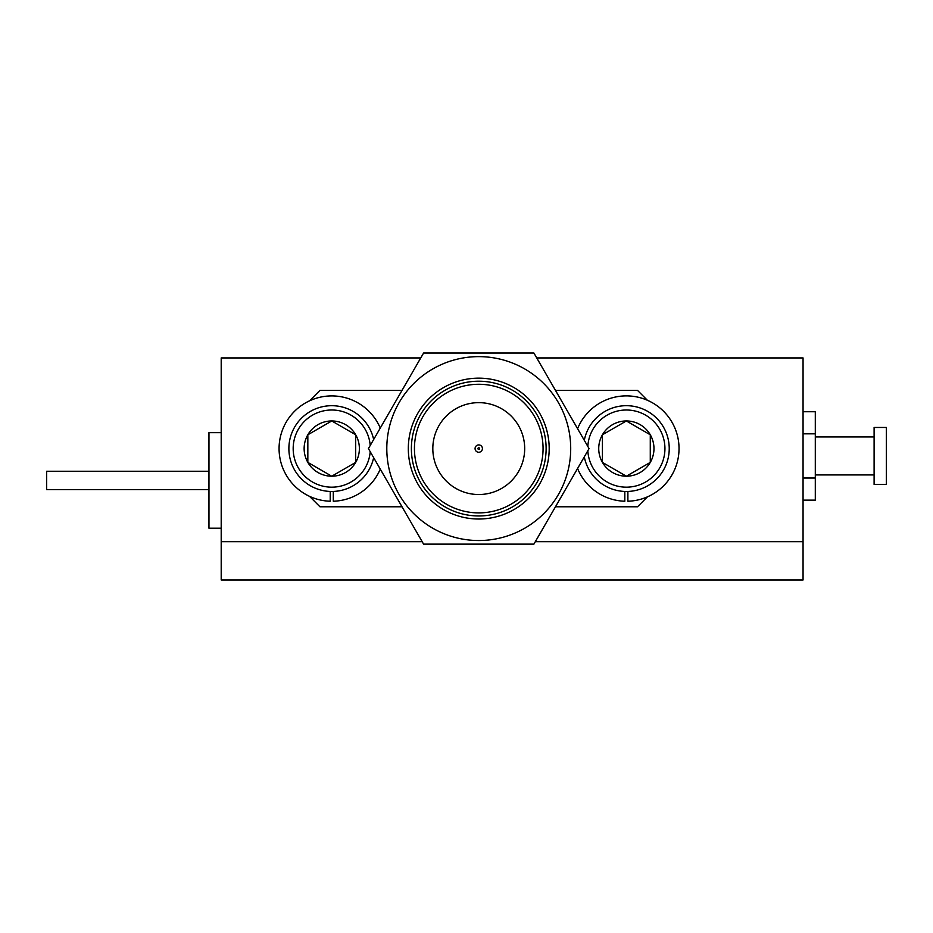 <?xml version="1.0" encoding="UTF-8"?>
<svg xmlns="http://www.w3.org/2000/svg" width="933" height="933" viewBox="0 0 933 933"><rect width="100%" height="100%" fill="white"/><g stroke="black" fill="none" stroke-linecap="round" stroke-linejoin="round"><path stroke-width="1.4" d="M420.76 357.934L221.203 357.934L221.203 541.676L422.171 541.676L221.203 541.676L221.203 579.964L803.056 579.964L803.056 357.934L536.743 357.934M803.056 541.676L535.332 541.676L803.056 541.676M221.203 528.206L208.957 528.206L208.957 432.655L221.203 432.655M208.957 489.615L46.65 489.615L46.65 471.247L208.957 471.247M874.104 427.454L886.35 427.454L886.35 484.414L874.104 484.414L874.104 427.454M815.302 436.947L874.104 436.947M815.302 474.92L874.104 474.92M803.056 411.733L815.302 411.733L815.302 500.135L803.056 500.135M803.056 478.034L815.302 478.034M803.056 433.833L815.302 433.833M479.574 448.586A0.816 0.816 0 0 0 478.746 447.77A0.816 0.816 0 0 0 477.929 448.586A0.816 0.816 0 0 0 478.746 449.403A0.816 0.816 0 0 0 479.574 448.586M475.072 448.586A3.674 3.674 0 0 1 478.746 444.913A3.674 3.674 0 0 1 482.419 448.586A3.674 3.674 0 0 1 478.746 452.26A3.674 3.674 0 0 1 475.072 448.586M386.798 448.586A91.947 91.947 0 0 1 478.746 356.628A91.947 91.947 0 0 1 570.704 448.586A91.947 91.947 0 0 1 478.746 540.534A91.947 91.947 0 0 1 386.798 448.586M533.909 353.036L589.073 448.586L533.909 544.126L423.582 544.126L368.418 448.586L423.582 353.036L533.909 353.036M524.684 448.586A45.939 45.939 0 0 0 478.746 402.648A45.939 45.939 0 0 0 432.819 448.586A45.939 45.939 0 0 0 478.746 494.525A45.939 45.939 0 0 0 524.684 448.586M414.439 448.586A64.307 64.307 0 0 0 478.746 512.893A64.307 64.307 0 0 0 543.064 448.586A64.307 64.307 0 0 0 478.746 384.279A64.307 64.307 0 0 0 414.439 448.586M411.383 448.586A67.374 67.374 0 0 0 478.746 515.961A67.374 67.374 0 0 0 546.12 448.586A67.374 67.374 0 0 0 478.746 381.212A67.374 67.374 0 0 0 411.383 448.586M549.187 448.586A70.43 70.43 0 0 0 478.746 378.157A70.43 70.43 0 0 0 408.316 448.586A70.43 70.43 0 0 0 478.746 519.016A70.43 70.43 0 0 0 549.187 448.586M402.018 506.771L319.972 506.771L309.546 496.344M309.546 400.828L319.972 390.402L402.018 390.402M647.444 496.846L637.531 506.771L555.485 506.771M555.485 390.402L637.531 390.402L647.444 400.315M330.224 491.434L330.224 501.231A52.668 52.668 0 0 1 318.363 397.645A52.668 52.668 0 0 1 380.267 428.072M380.267 469.101A52.668 52.668 0 0 1 333.291 501.231L333.291 491.434M370.214 445.473A38.591 38.591 0 0 0 330.2 410.03A38.591 38.591 0 0 0 293.172 448.586A38.591 38.591 0 0 0 330.2 487.143A38.591 38.591 0 0 0 370.214 451.689M373.655 457.66A42.871 42.871 0 0 1 288.88 448.586A42.871 42.871 0 0 1 373.655 439.513M304.135 448.586A27.628 27.628 0 0 0 355.683 462.395A27.628 27.628 0 0 0 331.751 420.958A27.628 27.628 0 0 0 304.135 448.586M307.832 448.586L307.832 462.395L331.751 476.215L355.683 462.395L355.683 434.778L331.751 420.958L307.832 434.778L307.832 448.586M308.695 462.896L331.751 476.215L355.683 462.395L355.683 434.778L331.751 420.958M330.9 421.459L307.832 434.778L307.832 462.395M587.825 450.744A38.591 38.591 0 0 0 627.431 487.154A38.591 38.591 0 0 0 664.937 448.586A38.591 38.591 0 0 0 627.431 410.019A38.591 38.591 0 0 0 587.825 446.429M584.291 440.294A42.871 42.871 0 0 1 669.229 448.586A42.871 42.871 0 0 1 584.291 456.878M598.729 448.586A27.628 27.628 0 0 0 650.278 462.395A27.628 27.628 0 0 0 626.358 420.958A27.628 27.628 0 0 0 598.729 448.586M602.426 448.586L602.426 462.395L626.358 476.215L650.278 462.395L650.278 434.778L626.358 420.958L602.426 434.778L602.426 448.586M625.495 421.459L602.426 434.778L602.426 462.395L626.358 476.215L650.278 462.395L650.278 461.403M650.278 435.769L650.278 434.778L626.358 420.958M624.818 491.434L624.818 501.231A52.668 52.668 0 0 1 577.585 468.483M577.585 428.69A52.668 52.668 0 0 1 678.711 454.359A52.668 52.668 0 0 1 627.886 501.231L627.886 491.434"/></g></svg>
